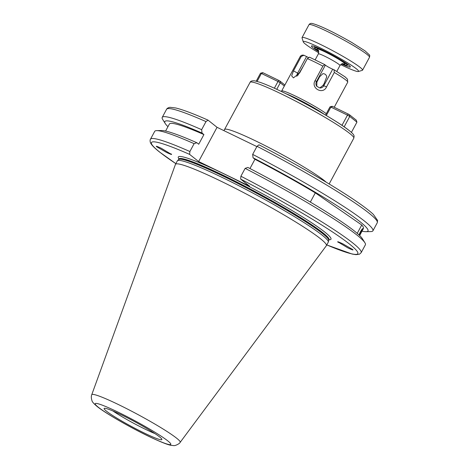 <?xml version="1.0" encoding="UTF-8"?>
<svg xmlns="http://www.w3.org/2000/svg" width="469" height="469" viewBox="0 0 469 469"><rect width="100%" height="100%" fill="white"/><g stroke="black" fill="none" stroke-linecap="round" stroke-linejoin="round"><path stroke-width="0.7" d="M189.881 151.522L189.611 154.383A117.191 10.277 -151.7 0 0 159.841 152.202A117.191 10.277 -151.7 0 0 175.852 163.646L159.478 151.974C155.849 149.107 153.263 146.697 151.71 144.733L150.742 143.291C149.447 140.811 150.543 138.777 150.455 139.234A119.648 10.494 -151.7 0 1 189.881 151.522L194.113 143.661A119.648 10.494 -151.7 0 0 156.681 130.628A119.648 10.494 -151.7 0 0 154.694 131.373L150.455 139.234M326.793 244.918A117.191 10.277 -151.7 0 0 347.453 242.467A117.191 10.277 -151.7 0 0 240.638 179.088L249.649 186.246L198.627 161.535L217.053 127.31L208.043 120.152L205.991 121.6L201.641 129.679L202.033 133.073L203.921 134.568L198.721 144.229L196.833 142.728A115.374 10.119 -151.7 0 0 161.535 130.517L156.681 130.628M196.833 142.728L194.113 143.661M203.921 134.568A110.197 9.667 -151.7 0 0 169.373 124.033L165.598 131.05M362.004 231.158A115.374 10.119 -151.7 0 0 366.066 231.692A115.374 10.119 -151.7 0 0 359.729 221.474A115.374 10.119 -151.7 0 0 253.055 157.777L252.668 154.383L257.018 146.305L258.982 144.81C296.783 164.332 336.707 187.594 358.228 202.649C365.046 207.392 370.088 211.308 373.347 214.397L377.615 220.465L377.258 222.757A119.648 10.494 -151.7 0 0 257.018 146.305M366.066 231.692L370.92 231.58A119.648 10.494 -151.7 0 0 372.908 230.836A119.648 10.494 -151.7 0 0 364.349 220.981A119.648 10.494 -151.7 0 0 252.668 154.383M201.641 129.679A119.648 10.494 -151.7 0 0 162.221 117.391A119.648 10.494 -151.7 0 0 162.69 119.46L165.27 123.576A115.374 10.119 -151.7 0 0 167.955 126.671M208.043 120.152L207.931 120.087C193.398 113.668 182.67 109.635 175.758 107.987L170.112 107.319C167.327 107.6 166.231 109.635 166.571 109.312L162.221 117.391M159.536 436.874A32.807 2.878 -151.7 0 0 128.529 418.418A32.807 2.878 -151.7 0 0 104.224 408.364A32.807 2.878 -151.7 0 0 106.463 411.172A32.807 2.878 -151.7 0 0 138.918 430.372A32.807 2.878 -151.7 0 0 161.916 439.43A32.807 2.878 -151.7 0 0 159.536 436.874M180.16 442.355L326.354 245.715A85.716 7.516 -151.7 0 0 326.406 245.633A85.716 7.516 -151.7 0 0 320.274 238.574A85.716 7.516 -151.7 0 0 237.361 189.37A85.716 7.516 -151.7 0 0 175.465 164.361A85.716 7.516 -151.7 0 0 175.424 164.449L91.742 394.746C91.097 396.241 91.179 398.228 91.994 400.708C92.065 401.722 93.788 403.657 97.171 406.517C105.965 413.629 131.859 428.396 150.942 437.395C161.635 442.402 168.482 445.058 171.484 445.374L173.407 445.55C174.831 446.166 179.75 443.697 180.16 442.355A50.218 4.403 -151.7 0 0 176.596 438.169A50.218 4.403 -151.7 0 0 127.744 409.203A50.218 4.403 -151.7 0 0 91.742 394.746M326.406 245.633L328.259 242.192A85.716 7.516 -151.7 0 0 328.323 242.022A85.716 7.516 -151.7 0 0 322.127 235.133A85.716 7.516 -151.7 0 0 240.093 186.375A85.716 7.516 -151.7 0 0 177.423 160.773A85.716 7.516 -151.7 0 0 177.317 160.92L175.465 164.361M358.996 234.916L360.485 231.592L362.648 228.561L362.508 229.318M338.325 242.379C336.689 241.201 338.155 241.664 342.728 243.774L352.36 249.326C354.001 250.505 352.53 250.041 347.963 247.931L337.856 241.875M170.962 153.838C172.598 155.016 171.132 154.553 166.559 152.443L156.927 146.891C155.292 145.712 156.757 146.176 161.33 148.286L171.408 154.395M326.318 113.686A26.997 2.368 -151.7 0 0 295.957 96.321A26.997 2.368 -151.7 0 0 281.64 91.027A26.997 2.368 -151.7 0 0 281.623 91.08L281.511 91.549M326.547 86.882L323.786 85.763A4.907 0.428 28.3 0 1 322.971 85.405L324.108 83.599L326.741 76.775C326.219 74.706 324.929 73.674 322.877 73.674L319.612 76.805L316.909 82.034L316.774 86.278A4.25 4.186 -91 0 1 316.446 81.676L315.133 80.533C310.437 88.149 322.994 95.137 326.547 86.882L334.303 72.478L333.963 69.717L345.073 76.869L347.482 79.185L347.728 82.181A26.997 2.368 -151.7 0 0 334.303 72.478M315.133 80.533L322.883 66.129L324.759 64.599L309.44 57.165M322.971 85.405L319.794 87.955L316.774 86.278M319.794 87.955A4.25 4.186 -91 0 0 323.786 85.763L332.697 69.207A4.907 0.428 28.3 0 1 331.184 68.521A4.907 0.428 28.3 0 1 325.357 65.121L324.759 64.599M308.309 57.447A4.907 0.428 28.3 0 1 306.568 56.55L303.912 55.266L301.25 56.473A26.997 2.368 -151.7 0 0 300.183 56.585C301.045 55.283 302.288 54.844 303.912 55.266M303.255 66.223L297.657 75.603M296.83 76.336A4.25 2.046 121.1 0 1 297.657 73.105L293.494 70.878L291.659 75.837L293.436 77.883L299.603 73.012L307.353 58.607L309.434 57.165M293.494 70.878L301.25 56.473M332.697 69.207L333.963 69.717M359.647 235.538L363.428 228.52A110.197 9.667 -151.7 0 0 361.74 225.003L315.303 192.87L310.343 202.08M361.74 225.003L357.237 233.357M156.927 146.891L156.482 146.334M352.36 249.326L352.835 249.83M217.053 127.31L256.865 146.586M198.627 161.535L189.611 154.383M240.638 179.088L240.902 176.227L245.14 168.365L247.855 167.439A115.374 10.119 -151.7 0 1 362.332 238.633L364.905 242.743A119.648 10.494 -151.7 0 0 245.14 168.365M249.959 168.529L254.943 159.278L253.055 157.777M112.935 410.979A30.678 2.691 -151.7 0 0 154.94 433.596M202.033 133.073A115.374 10.119 -151.7 0 0 165.27 123.576M315.303 192.87A110.197 9.667 -151.7 0 0 254.943 159.278M326.782 244.935L352.16 254.051L355.901 254.661L359.442 254.233L361.148 252.68L365.38 244.818A119.648 10.494 -151.7 0 0 364.905 242.743M342.153 63.784A18.408 1.612 -151.7 0 0 346.984 65.285A18.408 1.612 -151.7 0 0 337.363 58.226A18.408 1.612 -151.7 0 0 314.699 47.902A18.408 1.612 -151.7 0 0 318.615 51.109M318.756 51.707A22.09 1.935 28.3 0 1 311.615 45.886A22.09 1.935 28.3 0 1 338.653 58.578A22.09 1.935 28.3 0 1 350.361 66.75A22.09 1.935 28.3 0 1 341.579 63.995M340.682 64.599A31.417 2.755 -151.7 0 0 358.345 71.517A31.417 2.755 -151.7 0 0 341.919 59.469A31.417 2.755 -151.7 0 0 303.244 41.847A31.417 2.755 -151.7 0 0 318.744 52.792M303.244 41.847L302.042 37.895A34.36 3.013 28.3 0 1 302.048 37.596A34.36 3.013 28.3 0 1 344.346 57.171A34.36 3.013 28.3 0 1 362.555 70.174A34.36 3.013 28.3 0 1 362.308 70.344L358.345 71.517M359.36 235.262A3.951 0.416 117.8 0 0 361.441 231.739A3.951 0.416 117.8 0 0 362.643 228.743A3.951 0.416 117.8 0 0 362.314 228.849A3.951 0.416 117.8 0 0 360.567 231.622A3.951 0.416 117.8 0 0 359.025 234.946M360.661 231.698L359.653 234.512L361.974 230.226L361.875 229.781L360.661 231.698M360.362 232.331L360.866 232.595M332.539 106.434A14.48 1.272 -151.7 0 0 332.064 106.316L329.983 106.879A15.952 1.401 -151.7 0 1 330.88 107.102L332.539 106.434L348.244 114.043L347.482 115.14L330.88 107.102L326.336 115.544M349.446 114.735L356.241 120.128L356.932 122.151L349.745 116.447L349.446 114.735A14.48 1.272 -151.7 0 0 348.244 114.043M344.164 126.823L349.745 116.447A15.952 1.401 -151.7 0 0 347.482 115.14L341.989 125.34M325.562 115.087L329.983 106.879M351.41 132.41L356.932 122.151M284.331 86.032L280.263 82.802L279.958 81.084A14.48 1.272 -151.7 0 0 278.756 80.392L277.994 81.489L261.391 73.451A15.952 1.401 -151.7 0 0 260.494 73.228L262.576 72.666A14.48 1.272 -151.7 0 1 263.05 72.783L278.756 80.392M279.958 81.084L284.888 85M276.757 89.309L280.263 82.802A15.952 1.401 -151.7 0 0 277.994 81.489L274.371 88.213M257.118 81.395L261.391 73.451L263.05 72.783M256.226 81.16L260.494 73.228M205.991 121.6A119.648 10.494 -151.7 0 0 166.571 109.312M98.273 407.209A42.931 3.764 -151.7 0 0 148.034 435.959A42.931 3.764 -151.7 0 0 167.726 440.842A42.931 3.764 -151.7 0 0 117.971 412.093A42.931 3.764 -151.7 0 0 98.273 407.209M329.267 239.512L328.71 240.374A85.276 7.481 -151.7 0 0 322.549 233.515A85.276 7.481 -151.7 0 0 240.937 185.015A85.276 7.481 -151.7 0 0 178.589 159.542L177.423 160.773M328.787 240.181A85.223 7.475 -151.7 0 0 322.69 233.163A85.223 7.475 -151.7 0 0 240.251 184.241A85.223 7.475 -151.7 0 0 178.707 159.372L178.589 159.542M328.986 239.806A85.223 7.475 -151.7 0 0 322.889 232.788A85.223 7.475 -151.7 0 0 240.45 183.866A85.223 7.475 -151.7 0 0 178.912 158.997L178.707 159.372M329.027 239.741A86.695 7.604 -151.7 0 0 324.777 232.073A86.695 7.604 -151.7 0 0 234.054 178.824A86.695 7.604 -151.7 0 0 178.941 158.932M324.489 114.454A26.557 2.327 -151.7 0 0 295.335 97.886A26.557 2.327 -151.7 0 0 286.031 93.747M318.691 111.1A26.504 2.327 -151.7 0 0 295.171 98.232A26.504 2.327 -151.7 0 0 292.023 96.743M348.754 130.241A56.45 4.954 -151.7 0 0 283.329 92.44M250.071 82.356C250.552 81.102 252.099 80.598 254.702 80.844L259.908 82.274C265.589 84.238 273.368 87.609 283.241 92.381C306.656 103.655 336.842 120.979 347.957 129.573C356.071 135.77 353.843 136.286 353.796 138.208A58.901 5.165 -151.7 0 0 281.312 93.911A58.901 5.165 -151.7 0 0 250.071 82.356L223.924 130.634M326.236 182.212A58.901 5.165 -151.7 0 0 255.927 141.052A58.901 5.165 -151.7 0 0 224.686 129.503M322.883 66.129A26.997 2.368 -151.7 0 0 314.506 61.879A26.997 2.368 -151.7 0 0 307.353 58.607M316.909 82.034A4.907 0.428 28.3 0 1 316.446 81.676L325.357 65.121M298.73 73.668A4.907 0.428 28.3 0 1 297.657 73.105L306.568 56.55M361.148 252.68A119.648 10.494 -151.7 0 0 240.902 176.227M343.214 63.696L343.22 63.696C342.563 64.112 342.675 62.559 339.978 65.513A12.27 1.079 -151.7 0 0 333.471 60.87A12.27 1.079 -151.7 0 0 318.369 53.882C318.756 51.062 318.662 49.825 318.099 50.171L318.099 50.171M318.304 50.453A15.952 1.401 28.3 0 1 320.72 49.943A15.952 1.401 28.3 0 1 336.502 57.992A15.952 1.401 28.3 0 1 342.868 63.678M351.299 44.256A34.36 3.013 -151.7 0 0 309.001 24.681C309.933 23.415 311.193 23.063 312.794 23.632C321.517 26.006 337.592 34.348 351.598 42.368L364.993 50.845L369.396 54.867C369.765 54.99 369.801 55.788 369.508 57.259A34.36 3.013 -151.7 0 0 351.299 44.256M328.71 240.374L328.323 242.022M179 158.604L178.912 158.997M353.796 138.208L329.156 183.971M347.728 82.181L334.227 107.254M300.183 56.585L281.64 91.027M377.258 222.757L372.908 230.836M314.699 47.902L314.259 46.454M315.197 59.762L318.369 53.882M336.806 71.399L339.978 65.513M346.984 65.285L348.438 64.857M302.048 37.596L309.001 24.681M362.555 70.174L369.508 57.259"/></g></svg>
